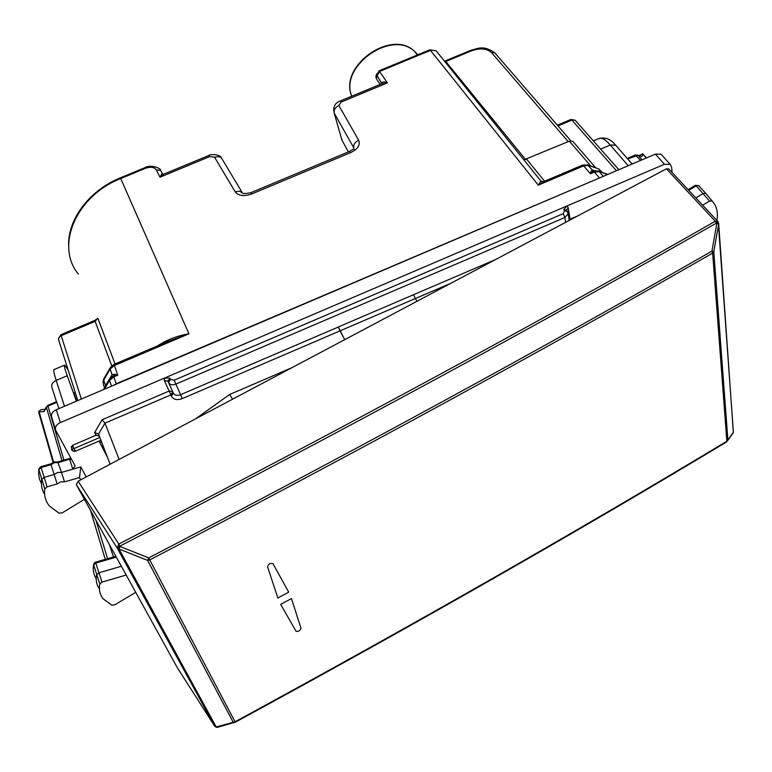 <?xml version="1.0" encoding="UTF-8"?>
<svg xmlns="http://www.w3.org/2000/svg" width="772" height="772" viewBox="0 0 772 772"><rect width="100%" height="100%" fill="white"/><g stroke="black" fill="none" stroke-linecap="round" stroke-linejoin="round"><path stroke-width="1.16" d="M99.858 442.597L101.537 441.873M101.518 441.816L99.829 442.539M444.971 61.789L445.801 61.499L525.616 159.582M444.489 61.181L445.801 61.499L471.354 50.894C480.097 47.845 486.814 48.395 491.503 52.554L568.221 141.623M379.148 70.783L429.714 49.862L436.151 50.817L437.193 52.11M573.355 141.961L572.766 141.276L569.331 141.151L523.879 159.862M167.92 341.456L114.024 364.384L117.749 375.202L113.474 375.964L116.186 383.771L601.687 177.029M116.186 383.771L113.764 385.218M541.413 181.516L540.854 180.957L538.287 185.164L543.604 181.652L582.445 165.131L583.661 165.855L588.505 165.459L598.232 168.711L599.854 169.734L598.821 169.193L601.34 172.127M167.949 341.446L188.928 333.803L114.362 365.523L110.135 369.035L112.104 374.729L111.457 376.9M157.546 345.875C166.955 339.757 177.415 335.733 188.928 333.803L120.731 178.544C75.897 196.001 55.024 246.162 78.348 274.079M110.049 368.032L103.979 378.541L103.709 380.162L105.532 385.566L112.104 374.729L114.574 374.217L117.749 375.202L113.793 376.89L109.537 380.413L111.515 386.183M603.289 176.344L599.265 171.654L594.411 172.069L593.581 171.336L590.377 173.777L594.411 172.069L599.197 177.685M342.372 140.861L341.369 138.13M161.155 171.268L162.149 173.43L159.987 177.193L163.838 174.125M160.644 170.458L156.262 169.84L159.987 177.193L209.733 156.562L214.529 157.141L235.17 191.803C238.509 195.934 244.058 196.648 251.807 193.946L350.7 152.595C357.851 149.064 360.505 144.943 358.662 140.224L338.869 105.552L341.214 102.049L387.409 82.884C384.36 81.62 382.42 81.639 381.59 82.942L376.987 75.917L379.795 71.362L430.487 50.383L538.287 185.164L583.661 165.855L590.377 173.777L591.207 171.017L594.382 170.873M381.793 83.762L376.746 75.067L379.091 70.802L387.409 82.884L381.889 83.714L340.191 101.007M380.113 84.457L376.282 78.619L376.842 75.627M376.282 78.619L375.868 76.177L376.775 73.726M381.657 69.741L400.871 61.799M375.868 76.177L376.784 75.453M115.047 363.95L97.87 318.267L95.139 321.345L111.766 365.822M77.798 400.562L58.508 339.448L59.068 337.296L61.181 335.685L60.959 334.701L58.469 338.927M60.959 334.701L94.85 320.399L97.87 318.267M558.011 125.952L571.878 120.094L575.13 120.22L575.69 120.847M595.405 170.786L598.676 171.162L607.747 174.433M594.421 170.863L592.394 170.023L591.207 171.017M114.574 374.217L113.474 375.964L109.807 378.762L109.537 380.413L104.442 389.204M105.639 385.961L104.567 387.795M716.898 220.454C718.269 212.493 716.706 206.018 712.209 201.029L709.564 201.096L702.655 205.207M695.842 197.912L703.08 193.598L705.753 193.367L712.209 201.029M126.174 575.034L101.991 582.117L99.82 584.028C98.739 589.683 99.858 594.623 103.187 598.84L111.795 605.19L114.767 604.814L135.737 592.365M99.424 588.939C96.558 584.848 95.622 580.148 96.635 574.841L98.98 572.785L121.339 566.262M84.409 499.31L62.252 512.84L59 513.197L49.292 505.853C45.403 500.999 43.898 495.363 44.795 488.956L47.073 486.852L57.147 483.967L54.175 474.51L44.149 477.366L41.688 479.634C40.926 485.048 41.9 489.959 44.602 494.369M57.147 483.967L60.592 481.902L64.51 481.853L79.497 477.559L80.742 479.837M86.223 476.922L80.799 466.915L79.497 477.559M76.737 401.025L73.861 392.996L75.231 392.417M68.11 369.846L64.636 365.108C63.864 365.137 64.732 368.678 67.241 375.713L56.182 380.413C53.895 373.281 53.229 369.653 54.194 369.537M76.38 401.17L67.241 375.713M616.606 146.188L615.738 145.184C614.02 143.766 609.166 135.795 598.609 138.651C601.388 137.194 605.277 139.307 610.295 145.011L600.645 149.112M169.801 379.814L167.842 380.644M344.698 339.67L338.3 326.981L495.721 259.469M344.737 339.651L339.969 330.889L415.297 298.552L413.638 294.692M182.269 398.613L180.58 394.704C177.126 395.911 174.694 395.38 173.314 393.122L171.394 396.277C173.459 399.645 177.077 400.427 182.269 398.613L339.969 330.898L338.3 326.981M567.941 212.29L568.182 213.844L564.843 217.511L175.862 384.118C172.378 385.334 169.946 384.832 168.576 382.613L170.506 379.419L174.154 380.181L180.58 394.704L338.31 327.019M672.132 172.532L671.592 166.964L670.173 164.368L664.451 164.272L567.102 205.902L563.763 209.588L564.612 210.785L563.203 213.661L174.154 380.181M577.736 215.919L570.035 219.219L568.202 207.793L567.102 205.902L164.233 378.183L169.908 378.068L170.506 379.409M566.706 210.274L563.763 209.588M568.202 207.793L566.552 210.061M168.508 382.439L167.987 381.272L169.908 378.068M167.987 381.272L164.368 380.538L164.233 378.183L60.341 422.602C56.163 424.764 54.658 427.398 55.825 430.515L75.145 465.96L72.829 469.193L61.49 472.425L64.51 481.853M570.199 219.923L570.035 219.219L569.138 219.759M172.629 391.597L169.126 391.037L164.368 380.538M80.799 466.915L72.829 469.193L69.451 458.587L57.726 461.917M119.139 459.446L104.982 423.143L102.126 419.756L169.126 391.037L171.394 396.277M291.97 367.665L229.641 394.492L195.702 418.791M229.641 394.492L232.584 399.201M110.116 464.233L98.555 434.105L94.638 432.532L96.037 435.225L99.366 436.199M98.555 434.105L104.982 423.143L170.805 394.936L172.783 391.944M116.292 557.114L95.805 563.058L95.487 562.18L94.116 563.155L93.673 564.93L95.805 563.058L101.991 582.117M41.427 483.687L39.42 478.968L38.61 473.863L38.957 468.556L40.829 466.703L41.09 467.523L38.851 469.588L44.795 488.956M57.746 461.917L61.49 472.425L57.591 472.454L54.175 474.51L51.058 464.705L41.09 467.523L47.073 486.852M71.178 458.684L58.334 462.631L54.455 462.65L51.058 464.705L51.087 463.798L40.829 466.703M688.122 189.651L695.36 185.338L698.65 185.647L705.936 193.531M60.341 422.602L56.288 409.749L655.37 154.12L661.064 154.226L662.009 155.278M56.288 409.749C52.139 411.881 50.653 414.506 51.821 417.623L55.381 429.078M72.539 445.319L73.996 448.571L71.478 449.68L72.539 445.319L96.037 435.234M643.404 154.516L642.777 153.821L639.081 155.568M53.075 462.264L38.947 413.174L38.677 411.36L41.157 409.633M47.854 405.348L46.407 407.413L47.999 406.091L47.874 405.339L56.52 401.652L58.99 408.591M44.583 410L44.072 411.572L39.15 411.891L38.677 411.36M627.25 158.443L627.79 158.964L637.904 155.268L637.257 154.882M627.26 158.405L635.288 154.989L640.635 160.412M640.663 156.166L641.696 156.697L643.105 154.381L642.777 153.821M632.172 164.011L627.79 158.964M109.334 544.492L113.484 556.959M72.674 450.916L71.227 446.438M101.653 446.042L102.927 445.492M451.012 283.208L415.297 298.552L416.967 301.292M99.849 437.463L73.996 448.571L75.415 451.234L100.92 440.272L75.415 451.234L74.392 451.475L71.429 449.7M717.921 221.554L715.297 221.246L716.821 223.349L711.967 251.074L712.643 253.1L713.811 251.807L711.967 251.074C540.062 349.716 352.302 452.006 148.697 557.915L120.085 546.499L118.984 548.988L147.587 560.395L233.154 722.177L234.717 722.467L235.045 721.781C411.505 625.831 575.449 532.323 726.857 441.256L712.643 253.1C540.844 351.743 353.209 454.023 149.729 559.922L148.697 557.915L147.587 560.395L149.729 559.922L235.045 721.781L216.189 726.954L118.984 548.988L117.19 548.024L214.674 726.153M300.945 628.128L291.459 598.541L280.68 604.37L296.091 631.322C298.764 631.631 300.376 630.56 300.945 628.128L291.459 598.541L280.68 604.37L296.091 631.322C298.764 631.631 300.376 630.56 300.945 628.128M277.872 598.001L288.709 592.153L277.872 598.001L267.575 566.841C268.405 563.888 270.219 562.865 273.008 563.763L288.709 592.153L273.008 563.763C270.219 562.865 268.405 563.888 267.575 566.841L277.872 598.001M726.452 441.97L733.332 432.33L718.645 223.137M726.751 441.825L727.88 440.03L713.811 251.807L718.645 224.121L716.821 223.349L718.423 222.481M668.899 169.078L666.41 168.827L78.126 481.226L76.331 484.671L116.958 547.637L119.853 546.122L117.19 548.024L118.82 544.028L119.853 546.122C336.524 434.327 535.45 326.614 716.648 222.983L718.269 222.133L717.555 221.149L668.581 168.74M177.29 667.664L76.331 484.671M217.743 727.224L214.558 725.989L216.112 727.195L217.743 727.234L235.286 722.225C411.582 626.343 575.381 532.912 726.674 441.902L733.217 432.86L733.255 431.191M732.474 433.912L733.381 432.137L718.259 222.104M160.624 170.438C161.473 168.209 149.893 164.166 144.933 167.669L145.29 168.383L120.731 178.544L120.403 177.821C89.156 190.414 67.27 219.856 68.669 246.403M156.262 169.84C154.236 167.032 150.579 166.54 145.29 168.383M351.762 96.21C339.024 66.672 391.308 29.124 414.574 51.386L417.884 54.754M445.087 60.959L470.544 50.402L471.354 50.894M495.334 53.422L494.746 52.747L491.503 52.554M587.434 164.793L592.394 170.023L595.009 170.766M526.658 159.225L544.598 181.227M590.763 166.009L569.331 141.151M597.702 168.518L587.917 164.976L582.532 165.092M600.838 170.892L602.15 172.417M114.005 364.394L110.396 367.424L110.135 369.035L103.709 380.162L103.38 384.466L104.529 387.872M598.252 171.008L607.4 174.588M348.365 151.91L341.89 139.973L334.199 113.108C333.668 109.846 335.231 107.327 338.869 105.552M209.733 156.562L208.971 155.413L163.789 174.144M214.529 157.141L218.814 156.581L221.033 157.556L221.989 158.858M235.17 191.803L239.552 191.195L242.852 193.299M251.807 193.946L250.89 192.672C244.985 193.907 242.08 193.84 242.167 192.469L221.39 157.864C220.174 153.898 208.807 154.168 209 155.404M250.929 192.653L349.513 151.428L350.7 152.595M358.662 140.224C354.917 142.048 353.306 144.605 353.808 147.896L334.199 113.108M341.214 102.049L340.114 101.035C335.704 102.589 333.552 105.928 333.687 111.052M81.349 399.056L61.181 335.685L95.139 321.345L94.859 320.39M557.345 125.189L570.826 119.506L571.878 120.094L616.442 170.728M110.686 376.678L110.801 377.518M709.564 201.096L696.219 185.849L688.74 190.308M99.82 584.028L93.673 564.93C92.708 570.045 93.566 574.609 96.23 578.624M64.481 406.246L56.182 380.413C52.342 382.362 50.962 384.823 52.052 387.785L56.453 401.681M628.186 165.719L610.295 145.011L615.728 145.184L632.114 164.04M565.635 222.346L564.843 217.511L563.203 213.661M567.574 211.509L564.612 210.785M173.314 393.122L168.576 382.613M99.067 441.063L107.366 457.072M94.638 432.532L102.126 419.756M664.451 164.272L655.37 154.12M63.922 460.16L47.999 406.091L56.954 402.27M62.03 460.691L46.407 407.413L44.072 411.572M642.034 159.814L637.904 155.268L641.696 156.697M643.105 154.381L646.376 157.961M105.281 559.333L90.507 510.369M107.569 558.677L95.853 520.067M39.15 411.891L53.557 462.052M78.126 481.226L118.82 544.028C335.357 432.359 534.176 324.761 715.297 221.246L666.41 168.827M177.222 667.558L214.51 725.941M217.241 727.292L216.112 727.195M351.781 96.201C338.454 66.257 391.259 28.429 414.574 51.386L417.372 54.966M144.924 167.678L120.403 177.821M470.621 50.373C478.032 48.559 483.243 44.882 494.746 52.747L570.817 140.784M429.782 49.833L436.141 50.807L540.854 180.966L543.305 181.777M595.704 167.794L572.747 141.266M103.612 379.187L102.975 382.536M354.155 149.295L353.653 148.9L349.6 151.399M162.139 173.43L163.558 174.231M618.826 169.715L575.13 120.22L570.904 119.477M109.46 379.361L103.535 389.59M712.073 200.903L705.791 193.396M64.462 365.185L54.136 369.556M598.667 138.632L593.369 140.871M569.244 220.425L568.182 213.844L566.31 209.723M93.287 568.26L93.615 564.631M38.822 469.453L38.658 471.402M695.418 185.309L698.65 185.647L705.753 193.367M670.164 164.359L661.054 154.217M46.378 406.805L44.573 410.009M44.93 409.382L40.887 409.652M641.165 156.349L635.337 154.96M642.796 153.85L646.502 157.903M95.487 562.18L115.829 556.284M70.812 458.008L69.451 458.587M69.856 459.63L71.362 459.022M57.977 462.003L54.146 461.849L51.087 463.798M74.392 451.475L75.415 451.234"/></g></svg>
